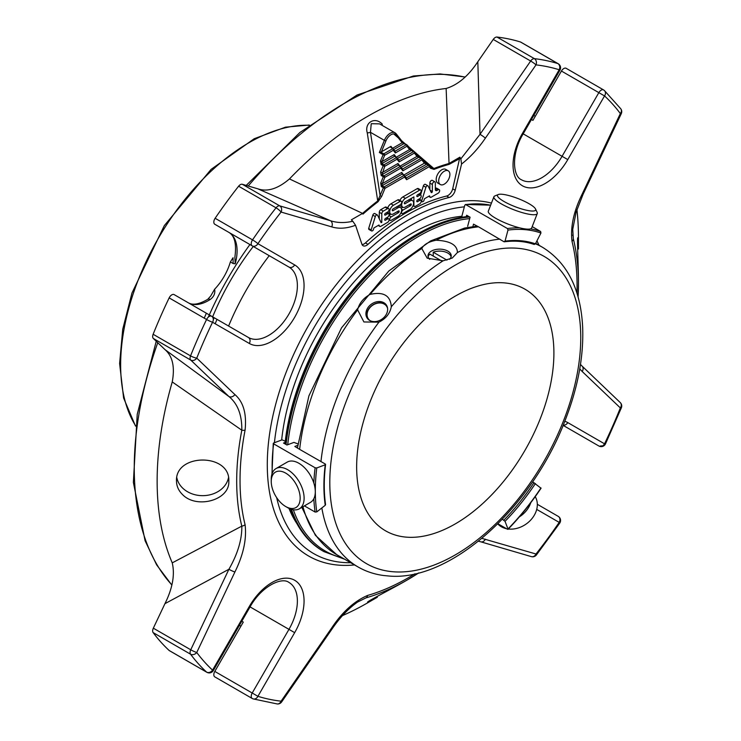 <?xml version="1.0" encoding="UTF-8"?>
<svg xmlns="http://www.w3.org/2000/svg" width="741" height="741" viewBox="0 0 741 741"><rect width="100%" height="100%" fill="white"/><g stroke="black" fill="none" stroke-linecap="round" stroke-linejoin="round"><path stroke-width="1.11" d="M455.27 296.122A139.484 80.528 120 0 0 364.155 419.036A139.484 80.528 120 0 0 385.533 530.806A139.484 80.528 120 0 0 455.27 523.896A139.484 80.528 120 0 0 546.395 400.983A139.484 80.528 120 0 0 525.017 289.212A139.484 80.528 120 0 0 455.27 296.122M370.241 320.733A11.087 8.744 144.9 0 1 369.824 307.784A11.087 8.744 144.9 0 1 384.264 304.106A11.087 8.744 144.9 0 1 387.608 308.515M504.047 201.506A20.461 4.326 -158.8 0 1 498.285 194.531A20.461 4.326 -158.8 0 1 518.135 198.597A20.461 4.326 -158.8 0 1 535.53 208.981A20.461 4.326 -158.8 0 1 525.693 210.046A20.461 4.326 -158.8 0 1 504.047 201.506M287.675 507.668L285.702 506.529A20.461 11.81 60 0 1 271.243 481.474A20.461 11.81 60 0 1 285.702 473.119A20.461 11.81 60 0 1 300.17 498.184A20.461 11.81 60 0 1 285.702 506.529L287.675 507.668A23.249 13.421 60 0 0 299.299 508.826L310.479 502.37A23.249 13.421 60 0 0 314.045 483.743A23.249 13.421 60 0 0 298.855 463.255A23.249 13.421 60 0 0 287.23 462.097L276.05 468.553A23.249 13.421 60 0 1 299.299 481.974A23.249 13.421 60 0 1 299.299 508.826M367.693 318.806A11.624 9.17 144.9 0 1 371.056 306.2A11.624 9.17 144.9 0 1 384.699 303.856A11.624 9.17 144.9 0 1 386.663 305.477M446.943 260.119L433.235 252.209A11.624 6.715 0 0 1 451.112 256.831M433.235 256.062L433.235 252.209M428.113 256.831A11.624 6.715 0 0 1 429.9 254.135L441.692 260.943M535.53 208.981L537.132 212.389A23.249 4.909 -158.8 0 1 537.262 213.584A23.249 4.909 -158.8 0 1 523.804 213.056A23.249 4.909 -158.8 0 1 501.351 203.895A23.249 4.909 -158.8 0 1 493.914 196.763A23.249 4.909 -158.8 0 1 494.803 195.967L498.285 194.531M537.262 213.584L531.668 227.987A23.249 4.909 -158.8 0 1 518.218 227.468A23.249 4.909 -158.8 0 1 495.757 218.308A23.249 4.909 -158.8 0 1 488.319 211.166L493.914 196.763M271.243 481.474L271.243 479.195A23.249 13.421 60 0 1 276.05 468.553M383.894 302.717A11.624 9.17 -35.1 0 0 369.926 305.348A11.624 9.17 -35.1 0 0 367.267 318.25A11.624 9.17 -35.1 0 0 369.657 320.427A11.624 9.17 -35.1 0 0 383.625 317.787A11.624 9.17 -35.1 0 0 386.283 304.884A11.624 9.17 -35.1 0 0 383.894 302.717M449.574 259.304A11.624 6.715 0 0 0 451.241 255.849A11.624 6.715 0 0 0 442.942 249.421A11.624 6.715 0 0 0 429.9 252.162A11.624 6.715 0 0 0 427.992 255.849A11.624 6.715 0 0 0 429.687 259.341M497.776 523.915A23.249 18.34 -35.1 0 0 506.501 528.703M508.307 529A23.249 18.34 -35.1 0 0 531.723 518.904A23.249 18.34 -35.1 0 0 535.234 496.646M519.385 516.866A23.249 18.34 -35.1 0 0 530.741 502.768M535.437 243.789A184.537 106.547 120 0 1 542.532 247.299C567.439 262.749 580.814 289.444 582.667 327.383C583.751 356.486 577.934 387.413 565.226 420.184C532.195 507.65 450.593 581.676 388.96 576.026L383.616 575.507C374.344 574.284 365.804 571.422 357.996 566.93L336.701 554.639L315.425 535.354L301.837 507.363M519.636 227.83A177.155 102.277 120 0 0 507.428 228.534L507.983 230.081L505.038 241.121L503.917 241.705L478.538 226.82A184.537 106.547 120 0 0 436.125 240.241C450.176 240.899 457.271 244.993 457.419 252.533L452.242 258.053L443.099 260.804L427.177 258.155L421.805 248.504A184.537 106.547 120 0 0 370.028 294.427C383.384 291.389 390.488 295.492 391.322 306.718C389.979 313.554 385.848 318.704 378.92 322.15L363.905 321.965L357.625 309.858A184.537 106.547 120 0 0 299.651 449.37L325.234 463.986L325.243 464.783L316.778 467.951L315.12 467.775L273.614 443.813L273.596 443.016L282.071 439.848L285.266 441.219M370.028 294.427C363.303 298.178 359.172 303.328 357.625 309.858M436.125 240.241C428.659 241.696 423.889 244.456 421.805 248.504M462.328 217.215L461.865 216.187L464.802 205.155L465.922 204.562A177.155 102.277 -60 0 1 490.635 205.201M490.644 205.164L465.478 204.47L507.428 228.534M503.917 241.705L504.362 241.788C515.208 240.445 525.147 241.325 534.178 244.456L535.419 243.835L540.949 233.026L540.643 231.498L532.195 226.616M272.262 473.203A177.155 102.277 -60 0 1 273.614 443.813L273.596 443.016M313.832 498.712A177.155 102.277 120 0 0 315.12 512.059L304.403 505.881M315.12 512.059L316.778 511.901L325.243 505.288L325.234 504.158M325.234 463.986L325.243 464.783A163.807 94.579 120 0 0 325.243 505.288M297.697 445.369L294.835 446.443L299.651 449.37M478.538 226.82L473.518 224.153L472.869 226.589M540.643 487.921L532.603 481.807M540.949 487.967A175.978 101.6 120 0 1 507.983 528.981L507.428 529.241L507.983 528.981L505.038 521.34L502.37 519.228M507.428 529.241L497.933 523.757M297.873 443.887L293.945 442.405L286.952 445.017L283.525 443.044L285.128 442.442M467.636 226.329L470.072 217.215L466.645 215.242L466.265 216.668M392.508 148.357L402.168 142.744L396.111 135.038A8.503 4.909 120 0 0 385.913 140.929L381.42 151.831L390.952 146.329L392.517 148.32M401.242 167.392L418.869 157.212L416.998 156.37L414.386 153.054A1.186 0.936 -38.2 0 0 414.256 151.646A1.186 0.685 120 0 0 414.145 151.544A1.186 0.685 120 0 0 413.552 151.599A1.186 0.685 60 0 1 414.386 153.054L399.112 161.871L397.019 159.213L396.88 157.713L394.332 156.092L394.193 154.582L382.041 161.594L384.653 155.267A1.186 0.685 -120 0 0 383.819 153.822A1.186 0.685 120 0 0 383.106 154.684L384.653 155.267L393.267 150.293L393.119 148.784L390.6 147.209L390.952 146.329M393.267 150.293L395.351 152.952L394.981 151.238M396.259 157.277L394.193 154.582M399.112 161.871L398.741 160.158M400.02 166.197L416.998 156.37A1.186 0.936 141.8 0 0 417.1 155.165L419.462 157.148A1.186 0.685 -60 0 1 419.582 157.249L421.407 158.305M396.648 157.5L383.921 164.854A1.186 0.685 120 0 0 383.217 165.715L384.755 166.299L381.939 174.672L398.315 165.215L397.945 163.502L400.038 166.16M398.315 165.215L400.64 166.632L400.779 168.133L402.863 170.791L402.493 169.078M398.788 160.13L413.552 151.599L409.588 149.552L396.278 157.24M409.458 148.154A1.186 0.936 141.8 0 1 409.588 149.552L406.976 146.236A1.186 0.936 -38.2 0 0 406.846 144.838A1.186 0.685 120 0 0 406.726 144.736A1.186 0.685 120 0 0 406.142 144.791A1.186 0.685 60 0 1 406.976 146.236L395.351 152.952M393.721 149.552L404.049 143.587L402.168 142.744A1.186 0.936 141.8 0 0 402.27 141.54L404.642 143.532A1.186 0.685 -60 0 1 404.762 143.634L406.577 144.68M423.935 161.334A1.186 0.936 141.8 0 1 424.056 162.733L421.796 159.861A1.186 0.936 -38.2 0 0 421.666 158.463A1.186 0.685 120 0 0 421.555 158.352A1.186 0.685 120 0 0 420.962 158.417A1.186 0.685 60 0 1 421.796 159.861L402.863 170.791M381.42 151.831L379.355 152.516L383.106 154.684L380.504 161.01L382.041 161.594L381.837 163.65L383.921 164.854A1.186 0.685 -120 0 1 384.755 166.299L397.019 159.213M397.945 163.502L382.152 172.625L380.605 172.042L381.235 175.534A1.186 0.685 -60 0 1 381.939 174.672L384.033 175.876A1.186 0.685 120 0 0 383.319 176.738L384.866 177.331A1.186 0.685 -120 0 0 384.033 175.876L400.409 166.419M416.868 154.962A1.186 0.936 141.8 0 1 417.1 155.165L414.478 151.84A1.186 1.186 0 0 0 414.145 151.544L412.052 150.34A1.186 0.685 -60 0 1 412.172 150.442L413.997 151.497M402.048 141.346A1.186 0.936 141.8 0 1 402.27 141.54L396.203 133.834A1.186 0.936 141.8 0 1 396.111 135.038M400.779 168.133L384.866 177.331L382.254 183.657L380.707 183.073L383.319 176.738L381.235 175.534M401.705 172.421L382.254 183.657L382.05 185.704L402.076 174.135L401.705 172.421L403.789 175.08L424.436 163.159L426.297 164.011A1.186 0.741 -55.2 0 1 427.038 164.067L424.361 161.77A1.186 0.954 133.8 0 1 424.436 163.159L424.056 162.733M428.817 165.113L427.335 164.261A1.186 0.685 120 0 0 427.214 164.159A1.186 0.685 120 0 0 426.621 164.215L428.372 165.224A1.186 0.685 60 0 1 429.206 166.669A1.186 0.936 -38.2 0 0 429.076 165.271A1.186 0.685 120 0 0 428.965 165.169A1.186 0.685 120 0 0 428.372 165.224L406.3 177.97M402.076 174.135L404.169 175.339L384.134 186.908A1.186 0.685 120 0 0 383.421 187.769L384.968 188.353A1.186 0.685 -120 0 0 384.134 186.908L382.05 185.704A1.186 0.685 -60 0 0 381.337 186.565L383.421 187.769L377.725 200.941L367.267 132.88A2.955 0.667 -9.6 0 0 370.463 132.315L384.366 140.345A9.689 5.595 120 0 1 395.018 132.796L396.203 133.834A1.186 0.936 141.8 0 0 395.981 133.639A9.689 5.595 120 0 0 395.018 132.796L379.568 123.877L371.241 123.691L370.463 132.315L380.124 195.791L381.661 196.374L378.067 201.7A243.335 140.494 120 0 0 362.951 214.112A1.186 0.491 48.8 0 0 362.562 213.399L289.453 178.933A297.919 172.005 -60 0 1 446.138 88.475C457.762 84.965 468.321 76.064 477.825 61.753L480.02 134.334L460.856 158.861L459.892 157.175L452.705 188.825A6.975 4.029 120 0 1 446.647 196.032A206.683 119.329 120 0 0 365.443 242.918L367.953 244.363A6.975 4.029 -60 0 1 363.09 245.725A6.975 4.029 -60 0 1 361.886 244.15L355.541 225.264C346.797 228.524 338.859 229.062 331.727 226.885A4.724 3.816 -73.7 0 0 330.403 220.707C337.238 222.948 344.704 223.124 352.809 221.244L355.541 225.264M419.712 190.104L405.401 198.366A5.261 3.038 120 0 0 401.965 202.997A5.261 3.038 120 0 0 402.771 207.221A5.261 3.038 120 0 0 405.401 206.952L410.505 204.007A1.047 0.602 -60 0 1 410.505 205.72L403.067 210.018A2.103 1.213 120 0 0 401.687 211.87A2.103 1.213 120 0 0 402.011 213.565A2.103 1.213 120 0 0 403.067 213.454L409.884 209.518A5.261 3.038 120 0 0 413.321 204.886A5.261 3.038 120 0 0 412.515 200.663A5.261 3.038 120 0 0 409.884 200.922L405.068 203.71A1.047 0.602 -60 0 1 405.068 201.997L413.895 196.893L413.895 205.489A2.103 1.213 120 0 0 414.33 206.452A2.103 1.213 120 0 0 415.386 206.341L419.712 203.849A2.103 1.213 120 0 0 421.083 201.997A2.103 1.213 120 0 0 420.758 200.311A2.103 1.213 120 0 0 419.712 200.413L417.498 201.691A1.056 0.611 -60 0 1 417.498 199.968L419.712 198.69A2.103 1.213 120 0 0 421.083 196.837A2.103 1.213 120 0 0 420.758 195.152A2.103 1.213 120 0 0 419.712 195.254L417.498 196.532A1.056 0.611 -60 0 1 417.498 194.818L419.712 193.54A2.103 1.213 120 0 0 421.083 191.687A2.103 1.213 120 0 0 420.758 190.002A2.103 1.213 120 0 0 419.712 190.104L417.202 188.659L402.891 196.921A5.261 3.038 120 0 0 399.881 200.422M371.167 229.951L375.298 216.576A1.788 1.028 -60 0 1 377.336 214.992A1.788 1.028 -60 0 1 377.604 215.288L381.143 222.68L381.791 222.3L381.791 213.732A2.13 1.232 -60 0 1 383.301 211.12L387.599 208.638A2.103 1.213 -60 0 1 388.655 208.536A2.103 1.213 -60 0 1 388.979 210.222A2.103 1.213 -60 0 1 387.599 212.074L385.385 213.352A1.056 0.611 120 0 0 385.385 215.075L387.599 213.797A2.103 1.213 -60 0 1 388.655 213.686A2.103 1.213 -60 0 1 388.979 215.372A2.103 1.213 -60 0 1 387.599 217.233L385.385 218.512A1.056 0.611 120 0 0 385.385 220.225L387.599 218.947A2.103 1.213 -60 0 1 388.655 218.845A2.103 1.213 -60 0 1 388.979 220.531A2.103 1.213 -60 0 1 387.599 222.383L380.846 226.283A2.13 1.232 -60 0 1 379.781 226.394A2.13 1.232 -60 0 1 379.466 226.033L378.975 225.023L373.927 227.932L373.334 229.849A1.686 0.973 -60 0 1 372.306 230.868A1.686 0.973 -60 0 1 371.51 230.923A1.686 0.973 -60 0 1 371.167 229.951L368.666 228.506A1.686 0.973 120 0 0 368.999 229.478L371.51 230.923M393.443 213.862A5.261 3.038 -60 0 1 390.803 214.121A5.261 3.038 -60 0 1 389.998 209.907A5.261 3.038 -60 0 1 393.443 205.266L400.242 201.339A2.103 1.213 -60 0 1 401.289 201.237A2.103 1.213 -60 0 1 401.613 202.923A2.103 1.213 -60 0 1 400.242 204.775L393.017 208.953A1.047 0.602 120 0 0 393.017 210.666L397.917 207.832A5.261 3.038 -60 0 1 400.548 207.573A5.261 3.038 -60 0 1 401.353 211.787A5.261 3.038 -60 0 1 397.917 216.428L391.211 220.309A2.103 1.213 -60 0 1 390.155 220.41A2.103 1.213 -60 0 1 389.831 218.725A2.103 1.213 -60 0 1 391.211 216.872L398.547 212.63A1.056 0.611 120 0 0 398.547 210.916L393.443 213.862M422.87 201.672A1.686 0.973 -60 0 1 422.074 201.737A1.686 0.973 -60 0 1 421.731 200.774L425.899 187.288A1.788 1.028 -60 0 1 427.9 185.796A1.788 1.028 -60 0 1 428.168 186.102L431.216 192.456A0.843 0.482 120 0 0 432.355 191.521L432.355 184.518A2.103 1.213 -60 0 1 433.272 182.397A2.103 1.213 -60 0 1 434.893 181.832A2.103 1.213 -60 0 1 435.328 182.795L435.328 189.446A2.38 1.371 120 0 0 435.828 190.539A2.38 1.371 120 0 0 437.014 190.418L438.255 189.705A2.103 1.213 -60 0 1 439.209 189.65A2.103 1.213 -60 0 1 439.533 191.345A2.103 1.213 -60 0 1 438.153 193.197L430.966 197.347A1.686 0.973 -60 0 1 430.354 197.328A1.686 0.973 -60 0 1 430.086 197.004L429.53 195.837L424.491 198.745L423.898 200.654A1.686 0.973 -60 0 1 422.87 201.672M449.889 174.45A7.919 4.566 -60 0 1 446.434 182.416A7.919 4.566 -60 0 1 440.33 184.537A7.919 4.566 -60 0 1 440.33 175.395A7.919 4.566 -60 0 1 448.249 170.828A7.919 4.566 -60 0 1 449.889 174.45M367.267 132.88C364.202 122.543 374.955 116.207 382.319 124.192A2.955 0.722 130.3 0 0 381.874 125.21M393.693 133.899L433.874 168.522A1.186 0.787 68.8 0 1 434.022 169.393L430.428 168.216A1.186 0.936 141.8 0 0 430.521 167.003L429.298 165.456A1.186 1.186 0 0 0 428.965 165.169L424.547 161.936M430.845 167.364L430.521 167.003A1.186 0.936 141.8 0 0 430.299 166.818L433.874 168.522A244.169 140.975 120 0 1 449.037 163.474A1.186 0.834 74.4 0 1 449.129 164.354A243.335 140.494 120 0 0 434.022 169.393M399.612 205.137A5.261 3.038 120 0 0 400.26 205.766L402.771 207.221M402.835 207.258L401.196 208.202M412.515 200.663L410.014 199.218A5.261 3.038 120 0 0 409.94 199.181M411.394 198.338L411.394 200.014M420.758 190.002L418.257 188.547A2.103 1.213 120 0 0 417.202 188.659M388.655 208.536L386.154 207.091A2.103 1.213 120 0 0 385.098 207.193L380.791 209.675A2.13 1.232 120 0 0 379.29 212.287L379.29 218.808M381.791 222.3L380.652 221.642M375.094 213.843A1.788 1.028 120 0 0 374.826 213.547A1.788 1.028 120 0 0 372.797 215.131L368.666 228.506M375.298 216.576L372.797 215.131M352.809 221.244L351.364 219.836L362.562 213.399A244.169 140.975 120 0 1 377.725 200.941A1.186 0.565 52.5 0 1 378.067 201.7M381.661 196.374L384.968 188.353L404.54 177.053L404.169 175.339M404.54 177.053L406.624 179.711L406.253 177.997M389.016 215.242L390.887 214.158M387.21 218.011A2.103 1.213 -60 0 1 387.293 217.409M397.973 206.091A5.261 3.038 -60 0 1 398.047 206.128L400.548 207.573M387.663 207.962A5.261 3.038 -60 0 1 390.933 203.821L397.732 199.894A2.103 1.213 -60 0 1 398.788 199.792L401.289 201.237M390.803 214.121L388.303 212.676A5.261 3.038 -60 0 1 387.654 212.046M430.086 197.004L428.798 196.263M438.255 189.705L435.745 188.26A2.103 1.213 -60 0 1 436.699 188.205L439.209 189.65M429.854 189.613L429.854 183.073A2.103 1.213 -60 0 1 430.771 180.952A2.103 1.213 -60 0 1 432.392 180.387L434.893 181.832M425.899 187.288L423.389 185.843A1.788 1.028 -60 0 1 425.39 184.352L427.9 185.796M421.731 200.774L419.36 198.894M420.555 195.031L423.389 185.843M448.249 170.828L445.739 169.383A7.919 4.566 120 0 0 441.784 169.772A7.919 4.566 120 0 0 436.616 176.747A7.919 4.566 120 0 0 437.829 183.092L440.33 184.537M459.892 157.175L449.037 163.474L446.138 88.475M582.185 194.077A4.724 0.537 25.4 0 0 583.121 194.179L576.09 212.25L572.737 229.339L573.33 238.806A4.724 3.307 -13.9 0 1 572.015 241.362C570.292 227.061 573.682 211.305 582.185 194.077L620.347 113.577A4.724 0.537 25.4 0 0 621.282 113.669A4.724 4.724 0 0 0 620.801 108.825L620.801 108.825A4.724 3.742 143.3 0 1 620.347 113.577A349.585 201.83 -60 0 0 604.545 95.932A4.724 3.825 -47.2 0 0 604.406 90.541A4.724 3.825 -47.2 0 0 603.85 90.124A4.724 2.723 120 0 0 603.563 89.911A4.724 2.723 120 0 0 601.201 90.152A4.724 2.723 120 0 0 598.839 92.644L604.545 95.932L567.782 159.602L562.076 156.305L598.839 92.644L561.428 71.043A4.724 2.723 120 0 1 566.152 68.311L603.563 89.911A4.724 4.724 0 0 1 604.406 90.541L620.801 108.825M576.933 209.573A297.919 172.005 -60 0 1 578.452 237.88L578.452 249.004L577.86 237.787C576.906 236.814 578.304 263.157 578.452 279.2L578.452 283.812A241.668 139.53 -60 0 1 578.082 296.984L578.452 283.812A241.668 139.53 -60 0 0 573.33 238.806M564.79 421.277A45.349 26.185 -60 0 1 567.782 422.602L604.545 443.822A4.724 3.853 120 0 1 598.839 445.989A4.724 4.724 0 0 0 605.462 443.942A4.724 0.5 -154.3 0 1 604.545 443.822A349.585 201.83 -60 0 0 620.347 407.93A4.724 0.926 21.8 0 0 621.393 407.754A4.724 4.724 0 0 0 620.273 402.585A4.724 3.816 133.7 0 1 620.347 407.93L582.185 371.482A4.724 3.816 -46.3 0 0 582.111 366.137L580.481 364.442M481.909 538.374L536.012 554.009A4.724 3.816 106.3 0 1 531.343 556.621A4.724 4.724 0 0 0 536.382 555A4.724 0.926 -141.8 0 0 536.012 554.009A349.585 201.83 -60 0 0 559.186 522.377A4.724 0.5 34.3 0 1 559.751 523.109A4.724 4.724 0 0 0 558.214 516.357L558.214 516.357A4.724 3.853 120 0 1 559.186 522.377L536.716 509.4M414.904 573.821A238.324 137.594 -60 0 1 367.592 595.44A4.724 3.307 73.9 0 1 366.035 597.848A241.668 139.53 -60 0 0 407.578 579.786L418.804 572.876A241.668 139.53 -60 0 1 407.578 579.786L403.484 582.148C389.423 590.086 366.332 601.859 367.61 602.201L377.326 597.246L367.795 602.748A297.919 172.005 -60 0 1 342.518 615.586M234.906 571.987A4.724 0.537 -154.6 0 1 228.904 569.273L164.947 603.665C172.588 588.28 175.024 574.683 172.245 562.864L241.816 526.129A4.724 3.307 166.1 0 0 245.086 524.702C246.809 539.003 243.419 554.759 234.906 571.987L196.754 652.488A4.724 0.537 -154.6 0 1 190.743 649.783A4.724 2.723 120 0 0 190.548 654.201A4.724 3.742 -36.7 0 0 196.754 652.488A349.585 201.83 -60 0 0 212.556 670.133A4.724 3.825 132.8 0 1 206.572 672.087A4.724 2.723 120 0 0 206.859 672.291A4.724 4.724 0 0 0 213.306 670.568L212.556 670.133L249.319 606.462A45.349 26.185 -60 0 1 294.668 580.277A45.349 26.185 -60 0 1 294.668 632.647L257.914 696.318L252.209 693.02A4.724 2.723 120 0 0 252.209 698.476A4.724 2.723 120 0 0 252.533 698.624A4.724 3.825 -72.8 0 0 253.172 698.902A4.724 3.825 -72.8 0 0 257.914 696.318A349.585 201.83 -60 0 0 281.089 701.19A4.724 3.742 96.7 0 1 277.199 703.95L277.199 703.95A4.724 4.724 0 0 0 281.636 701.94A4.724 0.537 -145.4 0 0 281.089 701.19L331.727 627.886A4.724 0.537 34.6 0 1 332.274 628.646C339.934 617.466 348.326 608.62 357.477 602.109L366.035 597.848M182.518 494.562C196.597 509.317 230.081 500.166 228.802 481.122C230.377 452.964 174.922 453.066 176.497 481.122C176.59 486.226 178.6 490.709 182.518 494.562M164.947 603.665L153.331 628.183L190.743 649.783L228.904 569.273C237.731 553.879 242.038 539.494 241.816 526.129A241.668 139.53 -60 0 1 241.816 430.206L172.245 381.939C175.024 366.915 172.588 356.125 164.947 349.567L228.904 396.509C237.731 403.771 242.029 414.997 241.816 430.206A4.724 1.982 -169.1 0 0 245.086 430.113A238.324 137.594 -60 0 0 245.086 524.702M172.245 562.864A297.919 172.005 -60 0 1 172.245 381.939M233.146 263.537L230.377 261.934A236.203 136.372 120 0 1 233.044 257.757L233.146 263.537L235.203 263.768L234.86 257.405C236.703 243.956 234.647 235.582 228.673 232.266L288.962 267.075A4.724 3.853 120 0 0 294.668 264.917A45.349 26.185 -60 0 1 294.668 317.278A45.349 26.185 -60 0 1 249.319 343.463L212.556 322.242A4.724 3.853 -60 0 0 211.583 316.222A4.724 2.723 120 0 0 209.221 316.453A4.724 2.723 120 0 0 206.572 319.491A4.724 0.5 25.7 0 0 212.556 322.242A349.585 201.83 -60 0 0 196.754 358.135A4.724 0.926 -158.2 0 1 190.548 355.875A4.724 2.723 120 0 0 190.743 360.07A4.724 3.816 -46.3 0 0 196.754 358.135L234.906 394.582A4.724 3.816 133.7 0 1 228.904 396.509L190.743 360.07L153.331 338.47L164.947 349.567M331.727 226.885L281.089 212.056A4.724 3.816 -73.7 0 0 279.765 205.887A4.724 2.723 120 0 0 277.755 206.267A4.724 2.723 120 0 0 276.032 207.813A4.724 0.926 38.2 0 1 281.089 212.056A349.585 201.83 -60 0 0 257.914 243.687A4.724 0.5 -145.7 0 0 252.533 239.88A354.309 204.562 -60 0 1 276.032 207.813L238.611 186.213A354.309 204.562 120 0 0 215.122 218.28A4.724 2.723 120 0 0 214.797 224.254L252.209 245.855A4.724 3.853 -60 0 0 257.914 243.687L294.668 264.917M460.059 158.444L449.129 164.354M362.071 244.595A6.975 4.029 120 0 0 365.443 242.918M521.08 42.339A4.724 2.723 120 0 0 520.793 42.126A4.724 2.723 120 0 0 520.469 41.987A354.309 204.562 120 0 0 496.979 37.05A4.724 2.723 120 0 0 493.247 39.43L530.658 61.031L480.02 134.334A4.724 0.537 -145.4 0 1 485.364 138.178L536.012 64.875A4.724 3.742 -83.3 0 0 534.391 58.65A4.724 2.723 120 0 0 532.668 59.095A4.724 2.723 120 0 0 530.658 61.031A4.724 0.537 34.6 0 1 536.012 64.875A349.585 201.83 -60 0 1 559.186 69.747L559.937 70.182A4.724 4.724 0 0 0 558.214 63.726A4.724 2.723 120 0 0 557.88 63.587A4.724 3.825 107.2 0 1 559.186 69.747L522.433 133.417L562.076 156.305A40.625 23.453 -60 0 1 521.451 179.767C512.633 176.247 511.271 153.378 523.183 133.852L559.937 70.182M493.247 39.43L477.825 61.753M257.766 188.798L242.344 184.287L279.765 205.887L330.403 220.707L257.766 188.798C267.269 192.132 277.829 188.844 289.453 178.933M242.344 184.287A4.724 2.723 120 0 0 238.611 186.213M228.645 232.248A4.724 3.853 120 0 0 228.673 232.266L288.962 267.075A40.625 23.453 -60 0 1 288.962 313.989A40.625 23.453 -60 0 1 248.337 337.442L174.163 294.622L248.337 337.442A4.724 3.853 -60 0 1 249.319 343.463M174.163 294.622A4.724 2.723 120 0 0 169.152 297.891A354.309 204.562 120 0 0 153.137 334.274A4.724 2.723 120 0 0 153.331 338.47M153.331 628.183A4.724 2.723 120 0 0 153.137 632.601A354.309 204.562 120 0 0 169.152 650.487A4.724 2.723 120 0 0 169.439 650.691A4.724 2.723 120 0 0 169.772 650.839M294.668 632.647L288.962 629.359L252.209 693.02L214.797 671.42A4.724 2.723 120 0 0 214.797 676.876L252.209 698.476A4.724 4.724 0 0 0 253.172 698.902L277.199 703.95M485.364 539.189A4.724 3.816 106.3 0 1 480.696 541.791L531.343 556.621M485.364 138.178C478.315 148.506 470.378 157.138 461.55 164.067L455.206 190.27A6.975 4.029 -60 0 1 449.148 197.476A206.683 119.329 120 0 0 367.953 244.363M461.55 164.067L460.856 158.861M537.327 504.297L558.214 516.357L537.327 504.297M598.839 445.989L563.141 425.371L598.839 445.989A4.724 2.723 120 0 0 601.201 445.749M531.454 119.523L532.936 120.375L561.428 71.043M243.252 240.677A4.724 2.723 120 0 0 243.28 240.695L220.392 227.487A4.724 2.723 -60 0 1 220.364 227.468M288.962 267.075L252.209 245.855A4.724 2.723 120 0 1 252.533 239.88L215.122 218.28M291.491 509.354A188.316 108.723 120 0 0 323.91 551.619L322.909 551.035A188.316 108.723 -60 0 1 290.583 509.048M285.063 443.933A188.316 108.723 -60 0 1 417.063 234.193A188.316 108.723 -60 0 1 468.673 216.409M350.688 562.706A195.142 112.669 -60 0 1 328.754 559.937A195.142 112.669 -60 0 1 276.689 497.693M274.42 442.71A195.142 112.669 -60 0 1 464.348 206.85M284.979 443.878A187.13 108.047 -60 0 1 416.229 234.675L417.063 234.193M297.039 523.822A184.768 106.676 -60 0 1 288.953 508.354M281.654 440.006A184.768 106.676 -60 0 1 461.847 216.27M214.797 671.42L243.28 622.088L241.798 621.227M188.047 302.634C192.632 305.496 199.227 304.366 207.832 299.262A4.724 2.547 56.9 0 1 210.194 299.494A40.625 23.453 -60 0 1 188.149 302.699M210.611 296.15L214.64 289.222C215.372 293.353 213.89 296.78 210.194 299.494M214.64 289.222A40.625 23.453 120 0 0 230.377 261.934M249.93 244.539A225.107 129.962 120 0 0 208.341 317.102M213.306 319.723A177.395 102.415 -60 0 1 214.13 317.694M215.196 323.771A181.582 104.842 -60 0 1 216.983 319.343M269.224 255.673A181.582 104.842 120 0 0 228.599 326.049M206.378 313.221A225.107 129.962 120 0 0 204.238 318.148M176.821 477.713A26.157 21.359 180 0 0 202.617 495.664A26.157 21.359 180 0 0 228.46 477.769M329.801 482.456A177.451 102.453 120 0 0 518.015 499.267A177.451 102.453 120 0 0 518.015 248.309A177.451 102.453 120 0 0 329.801 482.456M443.099 260.804A184.537 106.547 120 0 0 391.322 306.718M540.643 231.498A177.155 102.277 120 0 0 530.528 228.867M540.949 233.026A175.978 101.6 120 0 0 507.983 230.081M535.419 243.835A163.807 94.579 120 0 0 505.038 241.121M499.832 239.121A184.537 106.547 120 0 0 457.419 252.533M378.92 322.15A184.537 106.547 120 0 0 320.946 461.662M315.12 467.775A177.155 102.277 120 0 0 313.814 482.993M316.778 467.951A175.978 101.6 120 0 0 316.778 511.901M302.958 506.714A184.537 106.547 120 0 0 336.701 554.639M321.835 507.946A184.537 106.547 120 0 0 357.996 566.93M503.917 520.117A162.631 93.894 120 0 0 534.039 482.641M505.038 521.34A163.807 94.579 120 0 0 535.419 483.549M395.027 151.21L406.142 144.791L404.049 143.587A1.186 0.685 -60 0 1 404.642 143.532L406.726 144.736A1.186 1.186 0 0 1 407.068 145.023L412.052 150.34A1.186 0.685 -60 0 0 411.459 150.395L397.482 158.472M380.772 152.062L383.819 153.822L392.887 148.58M402.539 169.05L420.962 158.417L418.869 157.212A1.186 0.685 -60 0 1 419.462 157.148L421.555 158.352A1.186 1.186 0 0 1 421.888 158.648L424.417 161.825M394.564 156.295L381.837 163.65A1.186 0.685 -60 0 0 381.124 164.511L380.504 161.01M379.355 152.516L384.366 140.345L385.913 140.929M417.192 155.341L419.332 157.101M409.782 148.533L411.922 150.293M402.372 141.716L404.512 143.485M381.124 164.511L383.217 165.715L380.605 172.042M381.337 186.565L380.707 183.073M404.994 176.312L426.621 164.215M405.401 198.366L402.891 196.921M410.505 205.72L409.023 204.868M403.067 210.018L401.557 209.147M409.884 200.922L408.402 200.07M405.068 203.71L404.317 203.275M413.895 205.489L413.246 205.109M419.712 200.413L418.22 199.551M417.498 201.691L416.748 201.265M419.712 195.254L418.22 194.401M417.498 196.532L416.748 196.106M379.466 226.033L378.336 225.384M387.599 218.947L386.117 218.086M385.385 220.225L384.644 219.799M387.599 213.797L386.117 212.936M385.385 215.075L384.644 214.64M387.599 208.638L385.098 207.193M383.301 211.12L380.791 209.675M381.791 213.732L379.29 212.287M406.624 179.711L429.206 166.669L430.428 168.216M391.211 216.872L388.923 215.548M398.547 212.63L397.056 211.769M397.917 207.832L396.435 206.98M393.017 210.666L392.276 210.231M400.242 201.339L397.732 199.894M393.443 205.266L390.933 203.821M437.014 190.418L435.328 189.446M432.355 184.518L429.854 183.073M432.355 191.521L430.16 190.252M496.979 37.05L534.391 58.65A354.309 204.562 -60 0 1 557.88 63.587L520.469 41.987M248.226 186A297.919 172.005 -60 0 1 464.959 77.101M153.137 334.274L190.548 355.875A354.309 204.562 -60 0 1 206.572 319.491L169.152 297.891M171.81 584.853A297.919 172.005 -60 0 1 157.759 342.694M153.137 632.601L190.548 654.201A354.309 204.562 -60 0 0 206.572 672.087L169.152 650.487M572.015 241.362A238.324 137.594 -60 0 1 576.952 293.14M582.185 371.482L579.758 368.898M331.727 627.886C342.296 611.992 354.254 601.173 367.592 595.44M234.906 394.582C243.391 401.881 246.781 413.728 245.086 430.113M446.647 196.032L449.148 197.476M455.206 190.27L452.705 188.825M567.782 422.602A4.724 3.853 120 0 1 563.225 425.158M354.541 564.938A199.774 115.337 -60 0 1 285.248 374.631A199.774 115.337 -60 0 1 491.45 203.099M536.929 240.871A199.774 115.337 -60 0 1 539.077 245.308M567.782 159.602A45.349 26.185 -60 0 1 522.433 185.787A45.349 26.185 -60 0 1 522.433 133.417M469.674 216.993A188.316 108.723 120 0 0 418.072 234.767A188.316 108.723 120 0 0 286.072 444.507M469.701 218.595A187.13 108.047 120 0 0 418.906 236.212A187.13 108.047 120 0 0 287.721 444.73M293.362 509.78A187.13 108.047 120 0 0 342.175 557.797M249.319 606.462L288.962 629.359A40.625 23.453 -60 0 0 288.962 582.445C281.506 576.563 261.017 586.816 250.069 606.898L213.306 670.568M228.673 232.266A40.625 23.453 -60 0 1 235.203 263.768M309.006 125.285A181.462 104.768 120 0 0 120.644 364.98A181.462 104.768 120 0 0 135.557 425.705M212.639 316.833A180.285 104.092 -60 0 1 253.274 246.466M542.532 247.299L535.669 243.335M271.966 474.027L273.262 443.35M325.577 504.621C323.817 492.274 323.817 478.881 325.586 464.45M297.419 447.935L308.904 395.87L341.555 327.8L388.84 270.984L430.688 240.881L464.626 228.052L476.926 226.125M541.097 488.134C531.047 503.259 520.006 516.986 507.983 529.333M395.212 151.442L393.119 148.784M398.964 160.362L396.88 157.713M402.724 169.281L400.64 166.632M402.011 213.565L400.927 212.936M414.33 206.452L413.033 205.692M420.758 200.311L418.841 199.199M420.758 195.152L418.841 194.04M379.781 226.394L378.188 225.477M388.655 218.845L386.728 217.734M388.655 213.686L386.728 212.574M377.336 214.992L374.826 213.547M406.485 178.201L404.401 175.552M390.155 220.41L389.09 219.799M430.354 197.328L428.659 196.346M422.074 201.737L421.194 201.228M572.737 234.99L572.793 235.527M621.282 113.669L583.121 194.179M582.111 366.137L620.273 402.585M605.462 443.942L621.393 407.754M536.382 555L559.751 523.109M478.417 541.226L480.696 541.791M332.274 628.646L281.636 701.94M535.298 116.281L533.816 115.429M520.793 42.126L558.214 63.726M465.079 76.981L440.061 73.943L413.376 76.008L357.023 95.033L299.966 132.426L246.216 185.417M171.773 585.01L156.629 564.864L145.079 540.726L133.371 482.41L137.224 414.302L156.24 341.258M169.439 650.691L206.859 672.291M323.91 551.619L344.685 559.242M240.918 626.182L239.436 625.321M210.583 296.141L207.832 299.262M135.51 426.103L123.617 398.047L119.607 363.525L122.737 329.217L131.954 293.065L164.307 225.625L211.129 169.346L254.209 138.724L285.47 127.165L309.33 125.034"/></g></svg>
